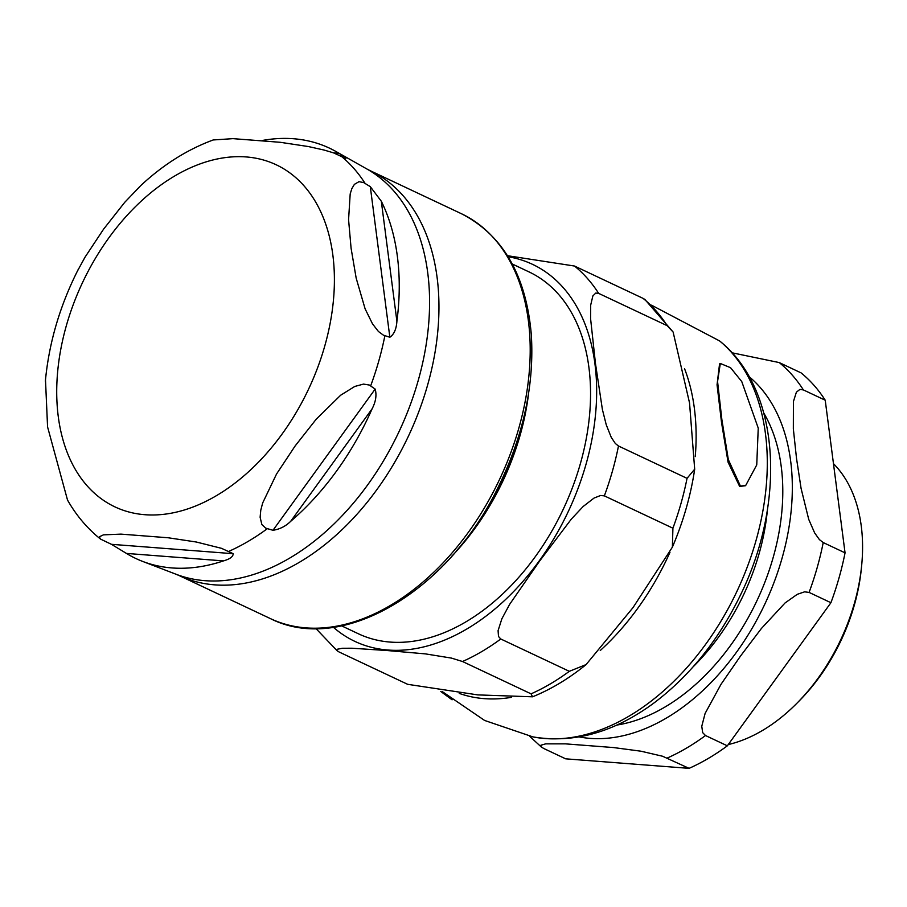 <?xml version="1.0" encoding="UTF-8"?>
<svg xmlns="http://www.w3.org/2000/svg" width="907" height="907" viewBox="0 0 907 907"><rect width="100%" height="100%" fill="white"/><g stroke="black" fill="none" stroke-linecap="round" stroke-linejoin="round"><path stroke-width="1.36" d="M740.418 486.05L745.69 485.494L756.744 464.906L758.241 428.104L741.767 381.598L730.554 367.698L720.305 363.469L717.562 381.518L721.87 419.612L728.332 459.622L740.418 486.05M745.316 485.698L739.67 486.481L728.06 462.162L721.53 422.503L717.052 384.806L719.557 363.911L720.305 363.469M452.071 699.807L440.791 691.485M728.253 744.568A160.8 106.255 -64.8 0 0 796.573 703.583L798.852 701.281A154.371 102.003 -64.8 0 0 861.333 568.791L861.65 565.571A160.8 106.255 -64.8 0 0 861.253 525.969A160.8 106.255 -64.8 0 0 833.465 463.658M689.082 768.354L662.586 756.245L640.954 751.2L613.529 747.561L565.378 743.853L545.685 743.853L540.867 745.237L541.173 746.88L543.837 748.536L565.673 758.83L689.082 768.354A227.702 150.449 -64.8 0 0 727.346 745.826L705.51 735.532L702.676 732.641L701.769 726.28L705.102 713.446L721.008 684.309L740.509 656.056L761.427 628.46L785.054 602.962L797.264 594.323L804.588 591.84L809.089 592.407L830.925 602.713L727.346 745.826M825.223 400.214L803.387 389.919L799.883 389.42L796.38 392.198L793.421 401.552L793.342 428.864L796.505 458.318L801.085 488.431L808.727 519.382L814.656 532.931L819.384 539.586L823.216 542.556L845.052 552.851L825.223 400.214A227.702 150.449 -64.8 0 0 801.074 372.879L779.238 362.573L732.017 352.789M830.925 602.713A227.702 150.449 -64.8 0 0 845.052 552.851M796.573 703.583A160.8 106.255 -64.8 0 0 861.65 565.571M528.6 393.389A200.039 132.173 115.2 0 1 451.845 556.161M341.622 625.864L358.39 633.778A200.039 132.173 -64.8 0 0 465.676 621.987A200.039 132.173 -64.8 0 0 586.546 437.14A200.039 132.173 -64.8 0 0 529.019 271.907L512.251 263.994M531.071 693.844L462.513 661.509L451.471 658.097L425.474 653.89L387.72 650.58L351.973 648.222L342.313 648.267L337.132 649.276L336.985 650.636L339.105 651.997L407.662 684.32L477.785 694.898L532.556 696.803L531.071 693.844A227.702 150.449 -64.8 0 0 569.335 671.316L586.092 664.582L633.007 607.622L672.382 547.159L672.915 528.203A227.702 150.449 -64.8 0 0 687.041 478.34L694.683 469.191L689.535 402.923L673.119 332.041L667.212 325.704A227.702 150.449 -64.8 0 0 643.063 298.369L644.854 299.423L673.13 332.03M672.915 528.203L604.357 495.868L600.559 495.494L594.04 498.068L583.11 506.537L571.331 519.11L539.472 561.252L509.632 604.357L501.854 618.812L498.079 630.66L498.51 636.499L500.777 638.993L569.335 671.316M667.212 325.704L598.654 293.38L595.763 293.074L592.872 295.92L590.695 305.069L590.57 318.538L595.468 363.514L602.384 409.454L606.25 424.805L611.239 437.333L615.297 443.455L618.472 446.006L687.041 478.34M507.478 255.706L574.505 266.034L643.063 298.369M456.221 551.105A209.041 138.125 -64.8 0 0 527.489 399.987M223.473 560.9A226.863 149.904 115.2 0 1 142.648 561.41A226.863 149.904 115.2 0 1 126.436 553.417L111.436 544.313L100.53 539.098L99.294 536.819L103.432 534.858L120.982 534.121L168.237 537.772L196.354 542.023L221.512 548.327L233.19 553.701C233.167 556.671 229.925 559.063 223.473 560.9L126.436 553.417M372.108 408.808A226.863 149.904 115.2 0 1 290.659 521.355C285.648 526.264 279.753 529.246 272.973 530.289L265.728 528.157L261.874 524.563L260.116 517.251L260.774 510.222L262.656 503L276.533 474.032L295.092 446.017L316.203 419.215L340.647 395.225L354.773 386.45L363.548 384.092L369.308 385.044L375.169 389.08C376.836 395.101 375.815 401.676 372.108 408.808L290.659 521.355M381.314 201.241A226.863 149.904 115.2 0 1 396.903 321.282C396.37 329.082 394.023 334.411 389.851 337.245L383.434 335.182L378.434 331.497L372.505 323.856L365.113 308.845L356.168 278.12L351.088 248.28L348.571 219.653L350.193 193.905L351.848 188.633L354.388 184.359L358.979 181.683L363.605 182.545L370.294 186.649L381.314 201.241L396.903 321.282M262.418 140.46A226.863 149.904 115.2 0 1 335.93 151.492A226.863 149.904 115.2 0 1 338.923 153.249C343.957 156.412 346.043 158.067 345.182 158.226L333.515 152.852L324.071 150.04L308.357 146.549L280.24 142.297L232.974 138.646L213.19 139.961C187.284 149.53 163.124 164.745 140.721 185.618L124.678 202.386L103.568 229.188L85.009 257.203L77.208 271.488M345.873 158.521L345.182 158.226M142.365 184.087L140.71 185.606M45.486 379.772L47.572 426.925L67.515 500.04C76.233 515.391 87.242 528.418 100.541 539.109M442.446 691.69L484.61 720.453L532.931 736.892A221.909 146.628 -64.8 0 0 737.028 591.149A221.909 146.628 -64.8 0 0 719.625 340.953L651.475 305.16M459.237 693.39A211.41 139.689 -64.8 0 0 511.571 697.324M600.253 650.534A211.41 139.689 -64.8 0 0 669.967 552.306M695.25 456.618A211.41 139.689 -64.8 0 0 684.524 368.616M616.737 725.078A188.985 124.871 -64.8 0 0 664.831 707.109A188.985 124.871 -64.8 0 0 763.83 413.138M767.435 509.53A179.439 118.568 115.2 0 1 693.402 666.532M579.244 736.926A201.966 133.454 -64.8 0 0 764.782 604.232A201.966 133.454 -64.8 0 0 749.125 376.677M667.246 758.048A227.702 150.449 -64.8 0 0 705.51 735.532M809.089 592.407A227.702 150.449 -64.8 0 0 823.216 542.556M803.387 389.919A227.702 150.449 -64.8 0 0 779.238 362.573M333.402 627.293A208.406 137.705 -64.8 0 0 568.258 511.571A208.406 137.705 -64.8 0 0 508.124 256.749M462.513 661.509A227.702 150.449 -64.8 0 0 500.777 638.993M604.357 495.868A227.702 150.449 -64.8 0 0 618.472 446.006M598.654 293.38A227.702 150.449 -64.8 0 0 574.505 266.034M111.436 544.313L233.19 553.701M272.973 530.289L375.169 389.08M389.851 337.245L370.294 186.649M338.923 153.249L333.459 152.83M335.93 151.492L367.029 169.065A224.233 148.158 115.2 0 1 424.102 356.122A224.233 148.158 115.2 0 1 289.594 558.156A224.233 148.158 115.2 0 1 175.981 574.222L142.648 561.41M340.805 155.879A227.646 150.415 115.2 0 1 365.067 183.35M384.863 335.737A227.646 150.415 115.2 0 1 370.668 385.838M267.27 528.724A227.646 150.415 115.2 0 1 228.813 551.354M58.275 416.63A189.11 124.951 115.2 0 1 174.79 175.935A189.11 124.951 115.2 0 1 332.846 255.026A189.11 124.951 115.2 0 1 216.331 495.721A189.11 124.951 115.2 0 1 58.275 416.63M299.208 562.385A223.836 147.898 -64.8 0 0 434.464 355.544A223.836 147.898 -64.8 0 0 370.101 170.652L461.334 213.678A223.836 147.898 115.2 0 1 525.709 398.57A223.836 147.898 115.2 0 1 390.452 605.4A223.836 147.898 115.2 0 1 270.399 618.597L179.167 575.571A223.836 147.898 -64.8 0 0 299.208 562.385M744.953 485.925L745.69 485.494M532.931 736.892C573.802 743.717 614.22 732.368 654.185 702.823C690.091 675.658 718.922 639.594 740.668 594.629C786.154 501.696 780.451 389.625 719.625 340.964M529.575 736.212L541.479 747.153M586.103 664.593C568.95 678.549 551.105 689.286 532.556 696.803M672.382 547.148C683.311 521.536 690.749 495.551 694.694 469.191M315.908 628.54L337.325 650.954M78.433 269.062C59.998 305.364 48.967 342.733 45.361 381.189M367.029 169.065L370.101 170.652M179.167 575.571L175.981 574.222M461.334 213.678C502.773 234.97 526.094 275.218 531.298 334.4C534.45 384.693 523.486 435.485 498.397 486.798C448.228 591.443 341.667 654.854 270.399 618.597"/></g></svg>
